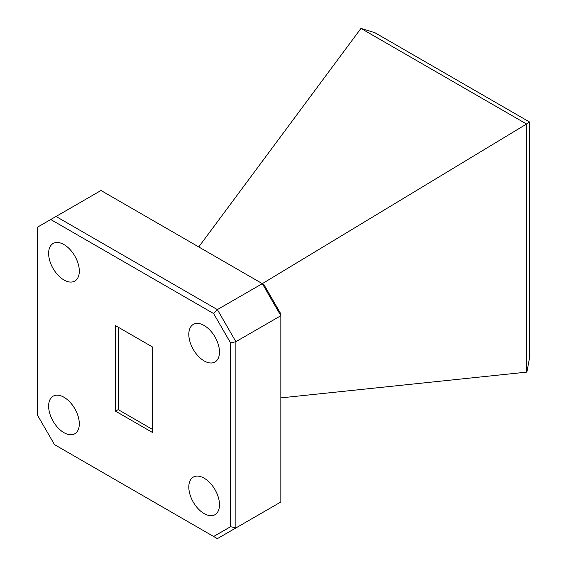 <?xml version="1.0" encoding="UTF-8"?>
<svg xmlns="http://www.w3.org/2000/svg" width="567" height="567" viewBox="0 0 567 567"><rect width="100%" height="100%" fill="white"/><g stroke="black" fill="none" stroke-linecap="round" stroke-linejoin="round"><path stroke-width="0.85" d="M204.141 325.486A21.695 12.524 -120 0 0 193.297 324.409A21.695 12.524 -120 0 0 189.973 341.795A21.695 12.524 -120 0 0 204.141 360.91A21.695 12.524 -120 0 0 214.992 361.987A21.695 12.524 -120 0 0 218.316 344.601A21.695 12.524 -120 0 0 204.141 325.486M63.972 244.561A21.695 12.524 -120 0 0 53.121 243.484A21.695 12.524 -120 0 0 49.797 260.87A21.695 12.524 -120 0 0 63.972 279.985A21.695 12.524 -120 0 0 74.816 281.062A21.695 12.524 -120 0 0 78.14 263.676A21.695 12.524 -120 0 0 63.972 244.561M204.141 478.179A21.695 12.524 -120 0 0 193.297 477.109A21.695 12.524 -120 0 0 189.973 494.495A21.695 12.524 -120 0 0 204.141 513.61A21.695 12.524 -120 0 0 214.992 514.68A21.695 12.524 -120 0 0 218.316 497.302A21.695 12.524 -120 0 0 204.141 478.179M63.972 397.254A21.695 12.524 -120 0 0 53.121 396.177A21.695 12.524 -120 0 0 49.797 413.563A21.695 12.524 -120 0 0 63.972 432.678A21.695 12.524 -120 0 0 74.816 433.755A21.695 12.524 -120 0 0 78.14 416.369A21.695 12.524 -120 0 0 63.972 397.254M263.875 284.542L280.842 313.927L280.842 315.713L235.879 341.674L235.879 527.962L280.842 502.001L280.842 315.713L262.33 283.649L100.997 190.505L56.034 216.466L217.367 309.603L262.33 283.649L263.875 284.542M50.746 219.514L37.521 227.154L37.521 415.228L54.489 444.613L213.624 536.488L230.592 526.693L230.592 342.936L213.624 313.558L50.746 219.514L56.034 216.466M152.573 347.018L115.54 325.642L115.54 411.153L152.573 432.529L152.573 347.018M118.191 327.166L118.191 409.622L152.573 429.474M118.191 409.622L115.54 411.153M374.73 32.617L529.479 121.962L529.479 358.181L527.062 371.236L526.495 372.15L526.516 123.996L360.966 28.414L374.73 32.617M198.748 246.943L360.966 28.414M280.842 397.885L526.495 372.15M262.323 283.649L526.495 124.06M213.624 313.558L217.367 309.603L235.879 341.674L230.592 342.936M230.592 526.693L235.879 527.962L217.367 538.65L213.624 536.488M526.516 123.996L529.479 121.962"/></g></svg>
